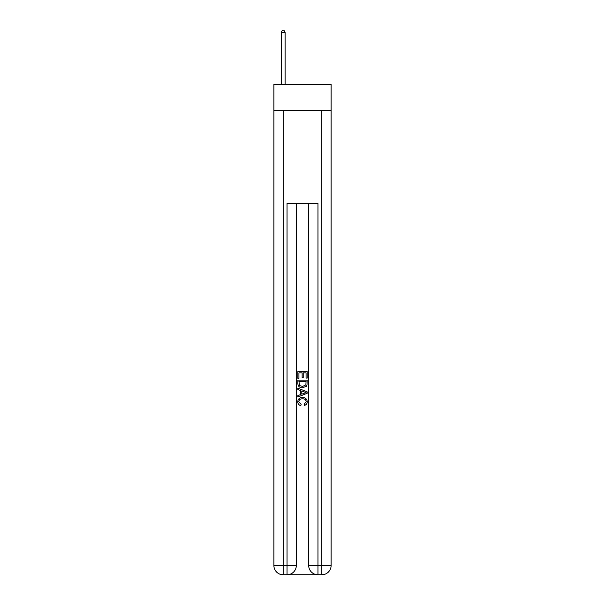 <?xml version="1.0" encoding="UTF-8"?>
<svg xmlns="http://www.w3.org/2000/svg" width="605" height="605" viewBox="0 0 605 605"><rect width="100%" height="100%" fill="white"/><g stroke="black" fill="none" stroke-linecap="round" stroke-linejoin="round"><path stroke-width="0.91" d="M331.116 110.685L331.116 84.39L273.884 84.39L273.884 110.685L331.116 110.685L331.116 565.471L321.837 565.471L321.837 110.685M287.73 574.75L317.27 574.75M308.686 203.499L308.686 565.471A9.279 9.279 0 0 0 317.965 574.75L317.965 565.471L308.686 565.471A9.279 9.279 0 0 0 317.965 574.75L321.837 574.75L321.837 565.471L317.965 565.471L317.965 203.499L287.035 203.499L287.035 565.471L273.884 565.471L273.884 110.685M296.314 203.499L296.314 565.471A9.279 9.279 0 0 1 287.035 574.75L283.163 574.75A9.279 9.279 0 0 1 273.884 565.471A9.279 9.279 0 0 0 283.163 574.75L283.163 110.685M321.837 574.75A9.279 9.279 0 0 0 331.116 565.471A9.279 9.279 0 0 1 321.837 574.75M297.857 378.359L297.857 371.576L307.143 371.576L307.143 378.117L306.07 378.117L306.07 372.884L303.211 372.884L303.211 377.762L302.145 377.762L302.145 372.884L298.93 372.884L298.93 378.359L297.857 378.359M297.857 383.464L297.857 380.144L307.143 380.144L307.007 384.954L306.342 386.308L302.553 387.76C299.581 387.767 298.015 386.338 297.857 383.464M298.93 381.452L299.588 385.559L302.568 386.451L305.88 384.863L306.07 381.452L298.93 381.452M297.857 389.544L297.857 388.153L307.143 391.836L307.143 393.311L297.857 397.001L297.857 395.609L300.715 394.551L300.715 390.596L297.857 389.544M304.353 391.942L301.789 390.989L301.789 394.158L306.07 392.577L304.353 391.942M298.81 401.69L301.139 404.299L300.829 405.607C298.862 405.093 297.834 403.83 297.743 401.818C297.993 398.967 299.604 397.53 302.568 397.515C305.419 397.576 306.985 398.998 307.257 401.788C307.211 403.626 306.312 404.813 304.565 405.365L304.285 404.057L306.19 401.728C305.911 399.723 304.708 398.755 302.576 398.824C300.405 398.71 299.15 399.663 298.81 401.69M285.099 84.39L285.099 32.262L281.234 32.262L281.234 84.39M281.234 32.262L282.391 30.25L283.934 30.25L285.099 32.262M296.314 565.471L287.035 565.471L287.035 574.75A9.279 9.279 0 0 0 296.314 565.471"/></g></svg>
